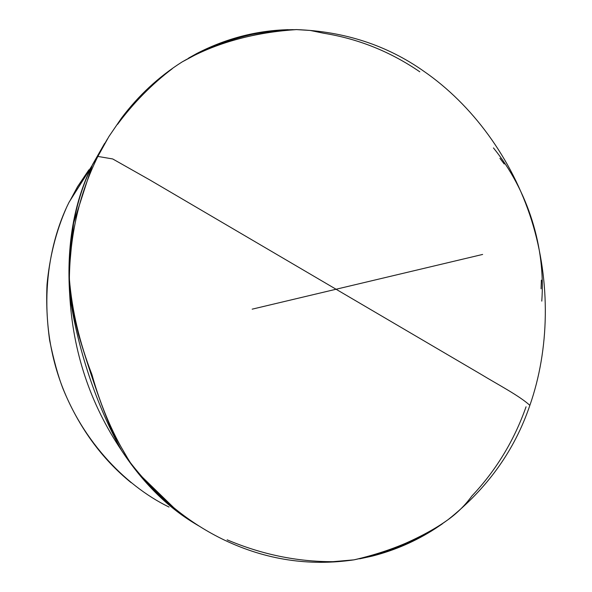 <?xml version="1.0" encoding="UTF-8"?>
<svg xmlns="http://www.w3.org/2000/svg" width="592" height="592" viewBox="0 0 592 592"><rect width="100%" height="100%" fill="white"/><g stroke="black" fill="none" stroke-linecap="round" stroke-linejoin="round"><path stroke-width="0.89" d="M442.335 523.861L435.312 528.582C417.168 540.022 396.137 549.198 372.213 556.11L360.099 558.73M172.575 507.914L173.404 508.402L172.575 507.914M169.016 507.048C124.083 485.233 78.773 437.629 58.504 376.098C38.228 314.574 46.035 247.959 69.116 202.124L91.235 167.166C73.778 203.53 66.578 245.776 69.656 293.898C76.945 347.119 96.496 405.786 121.76 450.764C142.938 482.791 167.381 507.092 195.071 523.683M91.235 167.166L91.634 166.596M541.073 288.815L541.369 280.164M504.236 163.999L499.914 158.316M69.96 200.777L92.352 165.101M188.907 57.912L196.87 53.472C226.921 39.649 255.507 31.79 282.621 29.903L288.038 29.659M92.433 164.761L104.606 143.412M227.143 539.83C261.805 554.489 297.073 561.778 332.948 561.682L353.994 559.847C391.083 551.278 422.414 537.913 447.974 519.739C487.327 488.496 514.618 450.371 529.87 405.35C519.273 395.693 498.138 384.733 480.704 374.129L149.909 179.99L112.702 158.952L97.858 156.429C79.439 193.628 69.945 234.476 69.375 278.973C68.628 235.993 76.264 198.083 92.278 165.257L73.549 223.199L69.264 269.959C69.382 281.281 69.819 290.028 70.581 296.207L73.489 314.019L78.706 335.279C88.815 368.379 101.165 406.408 113.116 433.248L129.507 461.486L138.979 473.881L179.036 512.79M447.981 519.739C457.261 513.079 465.231 505.168 471.876 496.007C496.037 470.425 514.1 440.685 526.066 406.785M529.64 405.986L529.87 405.35C549.302 349.85 551.004 282.34 531.594 220.328C511.991 158.397 471.935 104.421 423.85 71.269C387.027 45.281 344.559 31.391 296.451 29.6L296.444 29.6C262.478 31.842 220.483 39.716 182.107 61.945L181.455 62.36M199.112 526.081C173.626 511.451 150.701 490.294 130.336 462.604C113.908 436.822 101.106 407.466 91.923 374.536C79.543 342.65 72.024 310.793 69.375 278.973M493.439 147.904C527.916 190.335 545.743 247.19 541.784 301.121M172.279 68.709C151.744 84.293 133.511 102.83 117.579 124.313L117.564 124.335M107.507 138.846L92.278 165.257M419.795 71.81C390.402 51.667 358.367 38.806 323.698 33.241L310.26 30.451L296.451 29.6C280.697 30.118 265.86 32.138 251.926 35.661C235.239 39.242 213.031 46.169 201.176 51.726L182.107 61.945C158.723 76.753 138.535 95.453 121.53 118.045L108.891 136.574L97.858 156.429M252.17 309.165L482.635 254.442M121.76 450.764C90.095 403.811 72.727 351.515 69.656 293.898M69.042 202.272L91.257 167.122M88.933 169.778L77.522 186.717L70.071 200.607M222.703 539.253L221.393 538.609C186.554 521.3 156.199 495.963 130.336 462.604M445.843 521.271L435.312 528.582C415.947 541.125 394.916 550.301 372.213 556.11L359.677 558.811M131.172 482.687C101.565 458.63 78.832 427.283 62.974 388.67C58.142 376.216 53.694 360.106 49.632 340.333C47.042 321.597 46.169 303.008 47.027 284.567C49.624 257.039 55.988 231.679 66.104 208.495M293.203 29.644L282.621 29.896M196.87 53.465L188.537 58.127M196.847 53.48C224.287 39.353 252.88 31.494 282.628 29.896M221.393 538.609L224.294 540.03C265.904 559.817 309.135 566.426 353.994 559.847L372.116 555.814L392.74 548.769C415.791 539.356 434.202 529.685 447.974 519.739"/></g></svg>
